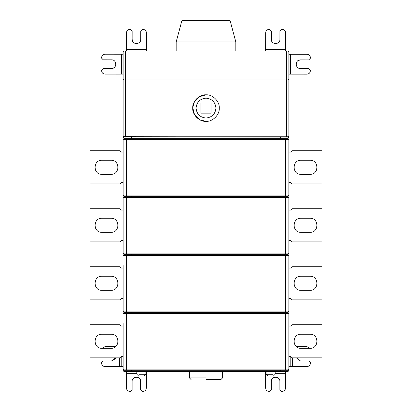 <?xml version="1.0" encoding="UTF-8"?>
<svg xmlns="http://www.w3.org/2000/svg" width="412" height="412" viewBox="0 0 412 412"><rect width="100%" height="100%" fill="white"/><g stroke="black" fill="none" stroke-linecap="round" stroke-linejoin="round"><path stroke-width="0.62" d="M211.052 103.026L200.948 103.026L200.948 113.135L211.052 113.135L211.052 103.026M300.945 232.342C291.866 232.728 291.866 217.876 300.945 218.262L310.056 218.262C319.135 217.876 319.135 232.728 310.056 232.342L300.945 232.342M288.843 240.546L290.836 240.546L292.165 241.87L321.988 241.87L321.988 208.735L292.165 208.735L290.836 210.058L288.843 210.058M300.945 174.353C291.866 174.74 291.866 159.887 300.945 160.273L310.056 160.273C319.135 159.887 319.135 174.74 310.056 174.353L300.945 174.353M288.843 182.557L290.836 182.557L292.165 183.881L321.988 183.881L321.988 150.746L292.165 150.746L290.836 152.069L288.843 152.069M300.945 290.331C291.866 290.718 291.866 275.865 300.945 276.251L310.056 276.251C319.135 275.865 319.135 290.718 310.056 290.331L300.945 290.331M288.843 298.535L290.836 298.535L292.165 299.859L321.988 299.859L321.988 266.724L292.165 266.724L290.836 268.047L288.843 268.047M300.945 348.32C291.866 348.707 291.866 333.854 300.945 334.24L310.056 334.24C319.135 333.854 319.135 348.707 310.056 348.32L300.945 348.32M288.843 356.524L290.836 356.524L292.165 357.848L321.988 357.848L321.988 324.713L292.165 324.713L290.836 326.036L288.843 326.036M230.097 20.6L181.903 20.6L230.097 20.6L235.824 41.973L176.176 41.973L235.824 41.973L235.824 50.918M287.684 50.918L288.843 52.082L286.355 52.082L286.355 50.918L287.684 50.918M285.542 49.8L285.557 32.703C285.351 30.704 284.244 29.597 282.246 29.386L281.587 29.386L279.928 31.039L279.918 39.325C280.15 44.877 271.06 44.872 271.302 39.315L271.312 31.029L269.654 29.37L268.995 29.37C266.997 29.582 265.889 30.684 265.678 32.682L265.658 49.78L285.542 49.8L285.542 50.918M271.302 39.315L271.982 41.638M265.658 50.918L265.658 49.78M126.463 371.202L126.463 388.089C126.675 390.087 127.782 391.189 129.78 391.4L130.439 391.4L132.097 389.742L132.097 381.461C131.861 375.904 140.95 375.904 140.713 381.461C141.002 375.579 131.871 376.228 132.097 381.461M140.713 381.461L140.713 389.742L142.372 391.4L143.031 391.4C145.029 391.189 146.136 390.087 146.348 388.089L146.348 371.202M111.554 360.912L115.283 358.759L115.679 357.848L111.554 360.912L103.268 360.912L101.61 362.57L101.61 363.235C101.821 365.233 102.928 366.335 104.926 366.546L123.157 366.546M115.592 346.667L104.926 346.667L102.058 348.32M265.637 371.202L265.637 388.089C265.848 390.087 266.955 391.189 268.954 391.4L269.613 391.4L271.271 389.742L271.271 381.461C271.034 375.904 280.124 375.904 279.887 381.461L279.887 389.742L281.545 391.4L282.205 391.4C284.208 391.189 285.31 390.087 285.521 388.089L285.521 371.202M279.887 381.461C280.181 375.579 271.044 376.228 271.271 381.461M288.843 366.546L307.058 366.546C309.057 366.335 310.164 365.233 310.375 363.235L310.375 362.57L308.717 360.912L300.43 360.912L296.305 357.848L300.43 360.912M309.927 348.32L307.058 346.667L296.408 346.667M101.944 218.262C92.865 217.876 92.865 232.728 101.944 232.342L111.055 232.342C120.134 232.728 120.134 217.876 111.055 218.262L101.944 218.262M123.157 240.546L121.164 240.546L119.835 241.87L90.012 241.87L90.012 208.735L119.835 208.735L121.164 210.058L123.157 210.058M101.944 160.273C92.865 159.887 92.865 174.74 101.944 174.353L111.055 174.353C120.134 174.74 120.134 159.887 111.055 160.273L101.944 160.273M123.157 182.557L121.164 182.557L119.835 183.881L90.012 183.881L90.012 150.746L119.835 150.746L121.164 152.069L123.157 152.069M101.944 276.251C92.865 275.865 92.865 290.718 101.944 290.331L111.055 290.331C120.134 290.718 120.134 275.865 111.055 276.251L101.944 276.251M123.157 298.535L121.164 298.535L119.835 299.859L90.012 299.859L90.012 266.724L119.835 266.724L121.164 268.047L123.157 268.047M101.944 334.24C92.865 333.854 92.865 348.707 101.944 348.32L111.055 348.32C120.134 348.707 120.134 333.854 111.055 334.24L101.944 334.24M123.157 356.524L121.164 356.524L119.835 357.848L90.012 357.848L90.012 324.713L119.835 324.713L121.164 326.036L123.157 326.036M126.474 138.648L126.474 195.978L288.014 195.978L288.843 195.149L288.843 139.477L288.014 138.648L123.986 138.648L123.157 139.477L123.157 52.082L124.316 50.918L286.355 50.918M126.474 195.978L123.986 195.978L123.157 195.149L123.157 139.477L285.526 139.477L285.526 138.648M126.474 196.637L126.474 253.967L288.014 253.967L288.843 253.138L288.843 197.466L288.014 196.637L123.986 196.637L123.157 197.466L123.157 195.149L285.526 195.149L285.526 139.477L288.843 139.477L288.843 136.248L288.014 137.078L288.58 136.851M126.474 253.967L123.986 253.967L123.157 253.138L123.157 197.466L285.526 197.466L285.526 196.637M126.474 254.626L126.474 311.956L288.014 311.956L288.843 311.127L288.843 255.455L288.014 254.626L123.986 254.626L123.157 255.455L123.157 253.138L285.526 253.138L285.526 197.466L288.843 197.466L288.843 195.149L288.843 197.466M126.474 311.956L123.986 311.956L123.157 311.127L123.157 265.483M126.474 312.615L126.474 369.945L288.014 369.945L288.843 369.116L285.526 369.116L285.526 312.615L123.986 312.615L123.157 313.444L123.157 311.127L285.526 311.127L285.526 255.455L123.157 255.455M144.282 375.909L139.936 375.909L144.282 375.909L145.941 374.251L139.107 374.251L145.941 374.251L145.941 371.516M267.718 375.909L272.064 375.909L267.718 375.909L266.059 374.251L272.893 374.251L266.059 374.251L266.059 371.516M206 379.555L220.909 379.555L206 379.555M126.474 369.945L123.986 369.945L123.157 369.116L123.157 323.471M131.443 369.945L131.443 370.692L123.157 370.692L123.986 371.516L288.014 371.516L288.843 370.692L288.843 311.127L288.843 313.444L288.014 312.615L285.526 312.615M123.157 370.692L123.157 369.116L285.526 369.116L285.526 369.945M122.04 54.219L104.942 54.204C102.938 54.415 101.836 55.517 101.625 57.515L101.62 58.18L103.278 59.838L111.559 59.843C117.116 59.611 117.106 68.701 111.554 68.459L103.268 68.449L101.61 70.107L101.61 70.771C101.821 72.77 102.923 73.872 104.921 74.088L122.019 74.103L122.04 54.219L123.157 54.219M111.554 68.459L113.877 67.779M123.157 74.103L122.019 74.103M146.368 49.8L146.384 32.703C146.172 30.704 145.07 29.597 143.072 29.386L142.413 29.386L140.755 31.039L140.744 39.325C140.976 44.877 131.886 44.872 132.128 39.315L132.139 31.029L130.48 29.37L129.816 29.37C127.818 29.582 126.716 30.684 126.499 32.682L126.484 49.78L146.368 49.8L146.368 50.918M132.128 39.315L132.808 41.638M126.484 50.918L126.484 49.78M125.645 50.918L125.645 79.089L123.157 79.089L123.157 79.913L123.986 79.089L123.42 79.31M123.157 301.1L123.157 311.127M123.157 359.094L123.157 369.116M123.42 136.851L288.014 137.078L288.843 137.902L288.843 139.477M286.355 137.078L286.355 79.913L125.645 79.913L125.645 136.248L123.157 136.248L123.986 137.078L123.157 137.902L280.557 137.902L280.557 138.648M288.843 255.455L288.843 253.138L288.843 255.455L285.526 255.455L285.526 254.626M289.96 74.129L307.058 74.145C309.057 73.939 310.164 72.831 310.375 70.833L310.38 70.174L308.722 68.516L300.441 68.505C294.884 68.737 294.894 59.647 300.446 59.889L308.732 59.9L310.391 58.241L310.391 57.582C310.179 55.584 309.077 54.477 307.079 54.266L289.981 54.25L289.96 74.129L288.843 74.129M300.446 59.889L298.123 60.569M288.843 54.245L289.981 54.25M123.157 79.913L125.645 79.913L125.645 79.089L286.355 79.089L286.355 52.082L123.157 52.082M288.843 79.089L286.355 79.089L286.355 79.913L288.843 79.913L288.843 52.082M125.645 137.078L125.645 136.248L288.843 136.248L288.843 79.913L288.014 79.089L288.58 79.31M206 121.334L199.82 119.804L194.521 114.706L192.754 107.573L194.521 101.455L198.934 96.866L206 94.827C212.556 94.235 219.848 101.522 219.256 108.083C219.848 114.639 212.556 121.926 206 121.334C199.444 121.926 192.152 114.639 192.744 108.083C192.152 101.522 199.444 94.235 206 94.827M206 98.138C200.005 98.772 196.689 102.083 196.06 108.083C196.689 114.078 200.005 117.389 206 118.023C211.995 117.389 215.311 114.078 215.94 108.083C215.311 102.083 211.995 98.772 206 98.138M285.542 49.213L265.663 49.193M126.463 373.674L136.825 373.674M145.941 373.674L146.348 373.674M121.808 356.524L121.808 366.546M119.341 357.848L119.341 366.546M265.637 373.674L266.059 373.674M275.175 373.674L285.521 373.674M290.177 366.546L290.177 356.524M292.644 366.546L292.644 357.848M131.443 138.648L131.443 137.078M131.443 196.637L131.443 195.978M280.557 195.978L280.557 196.637M280.557 254.626L280.557 253.967M131.443 253.967L131.443 254.626M280.557 312.615L280.557 311.956M131.443 311.956L131.443 312.615M288.843 313.444L123.157 313.444M206 377.897L189.432 377.897L206 377.897M280.557 369.945L280.557 370.692L131.443 370.692L131.443 371.516M288.843 370.692L280.557 370.692L280.557 371.516M121.452 54.219L121.432 74.103M146.368 49.213L126.484 49.193M288.843 137.902L280.557 137.902L280.557 137.078M288.843 195.149L285.526 195.149L285.526 195.978M288.843 253.138L285.526 253.138L285.526 253.967M288.843 311.127L285.526 311.127L285.526 311.956M290.548 74.129L290.568 54.25M176.176 50.918L176.176 41.973L181.903 20.6M136.825 371.516L136.825 374.251L138.483 375.909M275.175 371.516L275.175 374.251L273.517 375.909M189.432 371.516L189.432 377.897L191.091 379.555M222.568 371.516L222.568 377.897L220.909 379.555"/></g></svg>
